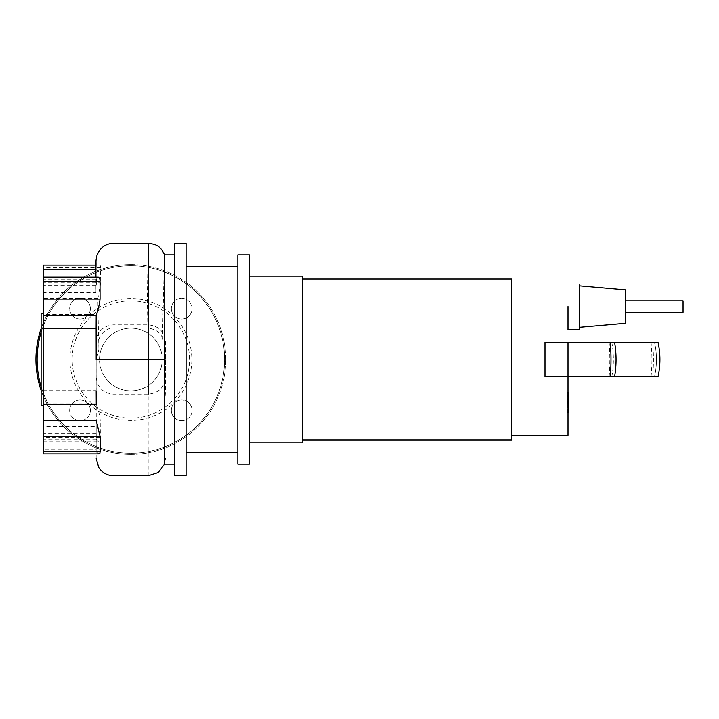 <?xml version="1.0" encoding="UTF-8"?>
<svg xmlns="http://www.w3.org/2000/svg" width="719" height="719" viewBox="0 0 719 719"><rect width="100%" height="100%" fill="white"/><g stroke="black" fill="none" stroke-linecap="round" stroke-linejoin="round"><path stroke-width="0.54" stroke-dasharray="3.6 2.7" d="M568.873 403.296L568.873 399.782L568.873 403.296L567.417 403.296L567.417 395.585L567.417 403.943L567.417 403.296L568.873 403.296M568.873 396.232L568.873 399.782L568.873 395.585L568.873 396.232L567.417 396.232L568.873 396.232M568.873 395.585L567.417 395.585M568.873 403.943L567.417 403.943L568.873 403.943M568.01 412.382L567.417 412.382L567.417 392.484L567.417 412.382L568.873 412.382L568.873 392.484L568.873 407.215L568.873 399.782L567.417 399.782L567.417 407.215L567.417 392.313L567.417 399.782L568.873 399.782L568.873 392.313M568.01 407.215L567.417 407.215M568.01 405.426L568.873 405.426M568.01 392.313L567.417 392.313M568.873 394.102L568.01 394.102M568.873 395.558L567.417 395.558L568.873 395.558M568.873 401.624L568.873 392.475L568.873 407.053L568.873 392.484L567.417 392.484L567.417 407.053L567.417 392.475L567.417 403.97L567.417 392.484L567.417 401.624L567.417 392.484L568.873 392.484L568.873 401.624L567.417 401.624M567.417 410.486L567.417 412.697L567.417 410.486M568.873 408.284L568.873 410.486L568.873 408.284L567.417 408.284M568.873 412.697L568.873 410.486L568.873 412.697M568.01 412.697L567.417 412.697M568.873 392.484L567.417 392.475L568.873 392.484M568.873 407.044L567.417 407.053M568.873 398.047L567.417 398.047L568.873 398.047M568.873 403.97L567.417 403.97M683.05 312.334L683.05 300.83M625.53 300.83L625.53 312.334L625.53 300.83M249.349 254.814L249.349 464.186M302.268 276.096L302.268 442.904M511.64 278.972L511.64 440.028M568.01 342.244L652.6 342.244A79.378 34.674 -90 0 1 652.6 376.756L568.01 376.756L568.01 342.244L654.47 342.244L568.01 342.244L568.01 376.756L545.002 376.756L654.47 376.756L545.002 376.756L545.002 342.244L568.01 342.244L568.01 283.574L568.01 342.244L545.002 342.244L545.002 376.756L545.002 342.244L568.01 342.244L568.01 435.426M579.514 285.874L579.514 329.59M568.01 306.582L568.01 329.59M625.53 289.901L625.53 323.262M579.514 306.582L579.514 283.574L579.514 306.582M652.6 376.756L658.011 376.756M652.6 342.244L658.011 342.244M654.47 342.244L654.47 342.244C657.121 353.748 657.121 365.252 654.47 376.756L654.47 376.756A75.926 75.872 -90 0 0 654.47 342.244M41.127 313.313L41.127 405.687M43.428 359.5L43.428 405.687L43.428 359.5M174.573 243.31L174.573 475.69M186.077 243.31L186.077 475.69M237.845 254.814L237.845 464.186M164.543 254.832L162.395 338.289L164.777 343.107L165.541 348.275L165.532 390.651L164.543 407.026L164.444 434.905L164.534 464.186L165.541 458.345M237.845 359.5L237.845 266.318L237.845 359.5M162.395 338.289C160.84 332.888 156.104 329.464 148.204 328.017L113.512 328.017C103.94 327.783 98.368 338.298 98.818 340.438L98.907 349.452L96.175 360.408L96.175 313.655L98.027 313.655L97.892 298.511L100.759 282.315L100.399 265.814L99.411 265.113L98.018 265.922L96.993 268.277L96.697 284.463L96.175 285.254L43.428 285.254L43.428 277.067L43.428 292.759L95.915 292.759L96.013 279.682L96.867 277.642L98.045 277.067M96.265 439.318L43.428 439.318L43.428 426.241L96.175 426.241L96.265 439.318L98.359 441.933L99.339 441.583L100.39 439.507L100.22 419.941C99.626 414.818 98.305 409.426 96.238 403.745L43.428 403.745L43.428 437.727L100.381 437.727M43.428 439.318L43.428 437.727M97.892 298.511L43.428 298.511L43.428 282.315L100.759 282.315M43.428 298.511L43.428 314.446L96.175 314.446L96.175 313.655M100.552 267.72L43.428 267.72L43.428 265.113M43.428 267.72L43.428 282.315M96.175 342.154L96.175 342.154C97.2 331.621 102.979 325.842 113.512 324.817L148.204 324.817C158.737 325.842 164.516 331.621 165.541 342.154L165.541 376.846C164.516 387.379 158.737 393.158 148.204 394.183L113.512 394.183C102.979 393.158 97.2 387.379 96.175 376.846L96.175 342.154L96.175 391.316L96.175 390.669L43.428 390.669L43.428 403.745M98.97 453.887L97.487 453.015L96.247 449.681L96.175 426.888M96.175 434.537L96.175 426.241M96.175 285.254L96.175 277.992L96.697 284.463M96.175 284.463L96.175 277.992M98.027 313.655L98.907 349.452M43.428 426.241L43.428 449.681L96.247 449.681M43.428 453.887L43.428 449.681M43.428 292.759L43.428 285.254M43.428 314.446L43.428 390.669M96.175 433.746L43.428 433.746M96.175 356.39L96.247 420.489M43.428 278.972L96.175 278.972L95.915 292.759M96.175 359.5L96.175 405.345M96.175 390.669L96.175 314.446M130.858 390.848A31.348 31.348 0 0 0 162.206 359.5A31.348 31.348 0 0 0 130.858 328.152A31.348 31.348 0 0 0 99.51 359.5A31.348 31.348 0 0 0 130.858 390.848A31.348 31.348 0 0 0 162.206 359.5A31.348 31.348 0 0 0 130.858 328.152A31.348 31.348 0 0 0 99.51 359.5A31.348 31.348 0 0 0 130.858 390.848M130.858 454.408A94.908 94.908 0 0 0 225.766 359.5A94.908 94.908 0 0 1 41.127 390.417A94.908 94.908 0 0 0 130.858 454.408A94.908 94.908 0 0 1 35.95 359.5A94.908 94.908 0 0 0 130.858 454.408A94.908 94.908 0 0 0 225.766 359.5A94.908 94.908 0 0 0 41.127 328.583A94.908 94.908 0 0 1 130.858 264.592A94.908 94.908 0 0 0 41.127 328.583M225.766 359.5A94.908 94.908 0 0 0 130.858 264.592M130.858 298.529A60.971 60.971 0 0 0 69.887 359.5A60.971 60.971 0 0 0 130.858 420.471A60.971 60.971 0 0 0 191.829 359.5A60.971 60.971 0 0 0 130.858 298.529M130.858 300.83A58.67 58.67 0 0 0 72.188 359.5A58.67 58.67 0 0 0 130.858 418.17A58.67 58.67 0 0 0 189.528 359.5A58.67 58.67 0 0 0 130.858 300.83M69.662 410.342A10.354 10.354 0 0 0 80.016 420.696A10.354 10.354 0 0 0 90.369 410.342A10.354 10.354 0 0 1 80.016 420.696A10.354 10.354 0 0 1 69.662 410.342A10.354 10.354 0 0 1 80.016 399.989A10.354 10.354 0 0 1 90.369 410.342A10.354 10.354 0 0 0 80.016 399.989A10.354 10.354 0 0 0 69.662 410.342M181.7 420.696A10.354 10.354 0 0 0 192.054 410.342A10.354 10.354 0 0 0 181.7 399.989A10.354 10.354 0 0 1 192.054 410.342A10.354 10.354 0 0 1 181.7 420.696A10.354 10.354 0 0 1 171.347 410.342A10.354 10.354 0 0 1 181.7 399.989A10.354 10.354 0 0 0 171.347 410.342A10.354 10.354 0 0 0 181.7 420.696M192.054 308.658A10.354 10.354 0 0 0 181.7 298.304A10.354 10.354 0 0 0 171.347 308.658A10.354 10.354 0 0 1 181.7 298.304A10.354 10.354 0 0 1 192.054 308.658A10.354 10.354 0 0 1 181.7 319.011A10.354 10.354 0 0 1 171.347 308.658A10.354 10.354 0 0 0 181.7 319.011A10.354 10.354 0 0 0 192.054 308.658M80.016 298.304A10.354 10.354 0 0 0 69.662 308.658A10.354 10.354 0 0 0 80.016 319.011A10.354 10.354 0 0 1 69.662 308.658A10.354 10.354 0 0 1 80.016 298.304A10.354 10.354 0 0 1 90.369 308.658A10.354 10.354 0 0 1 80.016 319.011A10.354 10.354 0 0 0 90.369 308.658A10.354 10.354 0 0 0 80.016 298.304M568.873 399.782L568.01 399.782M568.873 396.645L567.417 396.645M568.873 396.87L567.417 396.87M568.873 402.901L567.417 402.901M568.873 402.667L567.417 402.667M609.146 376.756A75.926 25.686 -90 0 0 609.146 342.244M611.815 376.756A75.926 59.111 -90 0 0 611.815 342.244M651.054 376.756A75.926 33.164 90 0 0 651.054 342.244M146.946 328.008L148.204 243.31M100.22 419.941L43.428 419.941M95.924 269.319L96.84 269.319M96.013 279.682L43.428 279.682M148.204 475.69L148.204 394.183M41.127 386.678A93.758 93.758 0 0 0 224.616 359.5A93.758 93.758 0 0 0 130.858 265.742A93.758 93.758 0 0 0 37.1 359.5A93.758 93.758 0 0 0 130.858 453.258A93.758 93.758 0 0 0 224.616 359.5A93.758 93.758 0 0 0 41.127 332.322M43.428 441.933L98.359 441.933M95.96 265.113L99.411 265.113M96.175 440.028L43.428 440.028M96.175 423.662L96.175 458.345M95.915 289.263L95.915 277.067"/><path stroke-width="1.08" d="M568.01 392.313L568.873 392.313L568.873 407.215L568.01 407.215M568.873 405.426L568.01 405.426M568.873 407.215L568.873 412.382L568.01 412.382M568.873 412.382L568.01 412.697M625.53 312.334L683.05 312.334L683.05 300.83L625.53 300.83M249.349 442.904L302.268 442.904L302.268 276.096L249.349 276.096M302.268 440.028L511.64 440.028L511.64 278.972L302.268 278.972M568.01 306.582L568.01 329.59L579.514 329.59L579.514 285.874L625.53 289.901L625.53 323.262L579.514 327.289M511.64 435.426L568.01 435.426L568.01 376.756L545.002 376.756L545.002 342.244L568.01 342.244L568.01 376.756L658.011 376.756C660.545 365.252 660.545 353.748 658.011 342.244L568.01 342.244M658.011 342.244L658.011 342.244A79.378 79.324 90 0 1 658.011 376.756M43.428 405.687L41.127 405.687L41.127 313.313L43.428 313.313M174.573 475.69L174.573 243.31L186.077 243.31L186.077 475.69L174.573 475.69M237.845 464.186L237.845 254.814L249.349 254.814L249.349 464.186L237.845 464.186M174.573 464.186L164.534 464.186L164.543 254.832C159.995 245.053 155.538 244.388 148.204 243.31L148.204 394.183M95.96 265.113L43.428 265.113L43.428 269.319L95.924 269.319M100.058 299.059L43.428 299.059L43.428 277.067L98.359 277.103L99.582 278.136L100.022 279.718L100.058 299.059C99.393 304.703 98.108 310.105 96.184 315.255L96.121 328.331L43.428 328.331L43.428 315.255L96.184 315.255M43.428 299.059L43.428 315.255M96.238 403.745L96.175 391.316M43.428 277.067L43.428 269.319M43.428 451.28L43.428 420.489L96.247 420.489L100.148 436.685L100.148 451.28L43.428 451.28L43.428 453.887L98.97 453.887M43.428 420.489L43.428 328.331M43.428 404.554L96.175 404.554M96.121 328.331L96.175 356.39M100.148 451.28L99.878 453.401L98.988 453.887M41.127 328.583A94.908 94.908 0 0 0 41.127 390.417A94.908 94.908 0 0 1 41.127 328.583A94.908 94.908 0 0 0 35.95 359.5M568.873 399.782L568.01 399.782M568.873 394.102L568.01 394.102M610.341 342.244A79.378 26.855 90 0 1 610.341 376.756M614.574 342.244A79.378 61.789 90 0 1 614.574 376.756M165.011 359.5L96.175 359.5L96.166 345.767L96.175 359.5M43.428 281.273L99.995 281.273M43.428 436.685L100.148 436.685M41.127 332.322A93.758 93.758 0 0 0 41.127 386.678M237.845 452.682L186.077 452.682M174.573 254.814L164.534 254.814M237.845 266.318L186.077 266.318M96.175 458.345L98.701 467.368C102.547 473.138 107.94 475.915 114.887 475.69L148.204 475.69L158.189 472.527L164.534 464.186M95.915 277.067L95.933 267.765C96.274 260.655 95.429 262.174 96.939 255.524C99.932 247.803 105.414 243.732 113.395 243.31L148.204 243.31"/></g></svg>
